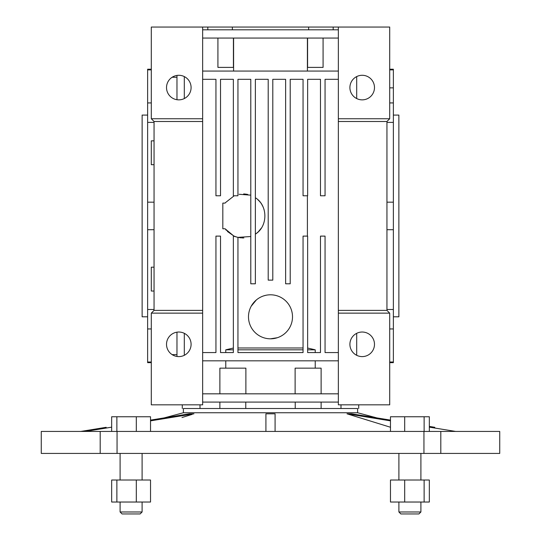 <?xml version="1.0" encoding="UTF-8"?>
<svg xmlns="http://www.w3.org/2000/svg" width="541" height="541" viewBox="0 0 541 541"><rect width="100%" height="100%" fill="white"/><g stroke="black" fill="none" stroke-linecap="round" stroke-linejoin="round"><path stroke-width="0.81" d="M245.77 402.085L245.77 408.502L219.883 408.502L219.883 402.085M386.95 310.385L338.355 310.385L338.355 404.83L389.703 404.83L389.703 313.138L386.95 310.385L386.95 121.495L389.703 118.743L389.703 27.05L151.297 27.05L151.297 118.743L154.05 121.495L202.645 121.495L202.645 310.385L154.05 310.385L151.297 313.138L202.645 313.138L202.645 310.385M356.695 98.557L356.695 76.585M356.695 355.302L356.695 333.33M340.986 404.83L340.986 408.502M295.23 402.085L295.23 408.502M200.014 404.83L200.014 408.502M389.703 118.743L338.355 118.743L338.355 27.05M349.905 87.568A12.287 12.287 0 0 1 368.34 76.93A12.287 12.287 0 0 1 368.34 98.212A12.287 12.287 0 0 1 349.905 87.568M349.905 344.313A12.287 12.287 0 0 1 368.34 333.675A12.287 12.287 0 0 1 368.34 354.957A12.287 12.287 0 0 1 349.905 344.313M338.355 313.138L389.703 313.138M338.355 310.385L338.355 118.743M202.645 402.085L338.355 402.085M202.645 27.05L202.645 121.495M202.645 313.138L202.645 404.83L151.297 404.83L151.297 313.138M225.638 229.479L225.982 229.905M226.043 229.979L226.402 230.398M227.355 231.426L233.712 235.896M202.645 352.57L215.94 352.57L215.94 236.113L220.525 236.113L220.525 352.57L233.36 352.57L233.36 236.113L237.729 237.31M338.355 352.57L325.06 352.57L325.06 236.113L320.475 236.113L320.475 352.57L307.64 352.57L307.64 236.113L303.055 236.113L303.055 352.57L237.945 352.57L237.945 237.364L241.198 237.878M242.016 237.925L242.787 237.945M243.18 237.945L243.849 237.932M256.163 198.31L255.372 197.749C268.032 205.492 268.032 226.388 255.372 234.138L256.596 233.239M257.036 232.887L258.091 231.954M258.551 231.501L261.289 228.174M263.115 224.853L263.406 224.15M264.103 209.725L263.9 209.069M263.332 207.534L262.77 206.29M262.696 206.141L261.885 204.654M261.506 204.045L261.066 203.389M260.167 202.185L259.788 201.719M259.328 201.198L258.787 200.616M258.781 200.61L257.874 199.73M239.102 194.28L250.077 195.105M247.724 194.449L247.041 194.314M246.953 194.293L244.579 193.989M244.086 193.962L243.646 193.942M338.355 121.495L386.95 121.495M202.645 118.743L151.297 118.743M166.52 87.568A12.287 12.287 0 0 1 184.948 76.93A12.287 12.287 0 0 1 184.948 98.212A12.287 12.287 0 0 1 166.52 87.568M207.818 29.802L207.818 27.05M232.36 29.802L232.36 27.05M308.64 29.802L308.64 27.05M333.182 29.802L333.182 27.05M338.355 29.802L202.645 29.802M202.645 38.053L338.355 38.053M307.403 38.053L307.403 71.06M323.078 38.053L323.078 67.395L307.586 67.395L307.586 38.053M202.645 71.06L338.355 71.06M202.645 79.317L215.94 79.317L215.94 195.768L220.525 195.768L220.525 79.317L233.36 79.317L233.36 195.768L237.945 195.768L237.945 79.317L250.787 79.317L250.787 283.795L255.372 283.795L255.372 79.317L268.208 79.317L268.208 280.13L272.792 280.13L272.792 79.317L285.628 79.317L285.628 283.795L290.213 283.795L290.213 79.317L303.055 79.317L303.055 195.768L307.64 195.768L307.64 79.317L320.475 79.317L320.475 195.768L325.06 195.768L325.06 79.317L338.355 79.317M307.403 236.113L307.403 195.768M307.64 348.039L315.227 349.817L307.64 349.817M315.227 352.57L315.227 349.817M338.355 360.82L202.645 360.82M233.597 236.113L234.199 236.113A22.005 22.005 0 0 0 237.945 237.364L250.787 236.525M315.227 368.157L315.227 360.82M338.355 393.828L202.645 393.828M154.05 121.495L154.05 310.385M166.52 344.313A12.287 12.287 0 0 1 184.948 333.675A12.287 12.287 0 0 1 184.948 354.957A12.287 12.287 0 0 1 166.52 344.313M225.773 368.157L225.773 360.82M225.773 352.57L225.773 349.817L233.36 348.039M222.818 228.782L222.818 203.105L222.818 228.782L225.117 228.782L233.597 235.842M222.818 203.105L225.117 203.105L225.523 202.557M234.199 195.768L225.475 202.618M217.922 38.053L217.922 67.395L233.414 67.395L233.414 38.053M233.597 38.053L233.597 71.06M389.703 362.653L393.368 362.653L393.368 69.877L389.703 69.877M393.368 87.858L389.703 87.858M393.368 69.877L393.368 69.228L389.703 69.228M393.368 362.003L389.703 362.003M393.368 328.962L389.703 328.962M393.368 309.493L386.95 309.493M393.368 229.709L386.95 229.709M393.368 202.172L386.95 202.172M393.368 122.394L386.95 122.394M393.368 102.925L389.703 102.925M303.055 347.985L237.945 347.985M292.093 312.563L291.937 311.826M290.564 307.761L290.328 307.254M287.609 302.967L286.913 302.149M275.099 295.285L274.74 295.21M265.658 295.339L263.555 295.92M261.012 296.948L260.654 297.124M256.36 299.944L251.247 306.152M249.32 310.832L249.225 311.19M248.677 313.949L248.63 314.368M249.076 321.827L249.205 322.368M250.077 324.999L250.24 325.391M252.863 329.969L253.54 330.828M266.645 338.47L267.153 338.558M270.419 338.815L277.323 337.726M280.657 336.326L280.995 336.15M282.923 334.967L283.376 334.649M288.968 328.779L289.266 328.299M290.348 326.318L290.537 325.912M292.505 317.087L292.505 316.803A22.005 22.005 0 0 0 259.497 297.746A22.005 22.005 0 0 0 259.497 335.866A22.005 22.005 0 0 0 292.505 316.803M245.885 393.828L245.885 368.157L219.883 368.157L219.883 393.828M295.115 393.828L295.115 368.157L321.117 368.157L321.117 393.828M233.36 349.817L225.773 349.817M184.305 98.557L184.305 76.585M303.055 349.817L237.945 349.817M184.305 355.302L184.305 333.33M176.968 99.72L176.968 75.422M176.968 356.465L176.968 332.167M393.368 115.077L398.873 115.077L398.873 316.803L393.368 316.803M176.968 77.255L172.126 77.255M176.968 354.625L172.126 354.625M151.297 362.653L147.632 362.653L147.632 69.228L151.297 69.228M154.05 164.701L151.297 164.701L151.297 140.856L154.05 140.856M154.05 309.493L147.632 309.493M154.05 229.709L147.632 229.709M151.297 328.962L147.632 328.962M151.297 362.003L147.632 362.003M151.297 69.877L147.632 69.877M151.297 102.925L147.632 102.925M154.05 122.394L147.632 122.394M154.05 202.172L147.632 202.172M154.05 291.024L151.297 291.024L151.297 267.186L154.05 267.186M147.632 316.803L142.127 316.803L142.127 115.077L147.632 115.077M111.669 480.023L111.669 502.028L116.876 502.028L116.876 480.023L111.669 480.023M136.305 480.023L136.305 502.028L150.526 502.028L150.526 480.023L116.876 480.023M120.095 511.982L122.063 513.95L140.133 513.95L142.1 511.982L120.095 511.982L120.095 502.028M136.305 502.028L116.876 502.028M429.331 431.427L429.331 416.753L390.474 416.753L390.474 431.427M404.695 431.427L404.695 416.753M100.193 453.432L499.735 453.432L499.735 431.427L41.265 431.427L41.265 453.432L100.193 453.432L100.193 431.427M424.124 431.427L424.124 416.753M398.9 511.982L400.867 513.95L418.937 513.95L420.905 511.982L398.9 511.982L398.9 502.028M424.124 502.028L424.124 480.023L429.331 480.023L429.331 502.028L390.474 502.028L390.474 480.023L404.695 480.023L404.695 502.028M111.669 431.427L111.669 416.753L150.526 416.753L150.526 431.427M136.305 431.427L136.305 416.753M116.876 431.427L116.876 416.753M424.124 480.023L404.695 480.023M423.948 453.432L423.948 431.427M117.052 453.432L117.052 431.427M181.999 417.524L192.075 414.413M106.178 427.309L80.798 431.427M150.526 420.857L193.921 413.818L189.343 413.818L150.526 420.114L164.133 417.902L183.392 412.749L183.392 408.502L357.608 408.502L357.608 412.749L183.392 412.749M85.383 431.427L111.669 427.16M390.474 420.114L351.657 413.818L347.018 413.818L390.474 427.255L351.163 415.103M265.915 413.818L265.915 431.427L265.915 413.818L275.085 413.818L275.085 431.427L275.085 413.818M440.807 453.432L440.807 431.427M434.822 427.309L429.331 426.416M347.079 413.818L390.474 420.857M429.331 427.16L455.617 431.427M358.71 404.83L358.71 408.502M321.117 402.085L321.117 408.502M182.29 404.83L182.29 408.502M142.1 480.023L142.1 453.432M120.095 480.023L120.095 453.432M142.1 511.982L142.1 502.028M420.905 511.982L420.905 502.028M420.905 480.023L420.905 453.432M398.9 480.023L398.9 453.432M357.608 412.749L376.867 417.902"/></g></svg>
